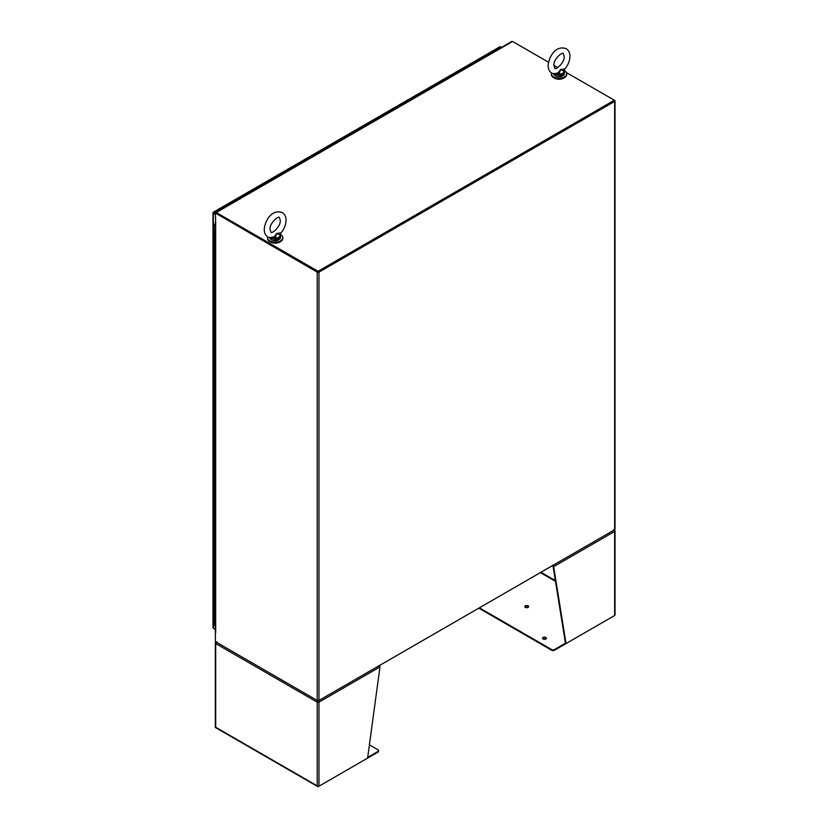 <?xml version="1.0" encoding="UTF-8"?>
<svg xmlns="http://www.w3.org/2000/svg" width="828" height="828" viewBox="0 0 828 828"><rect width="100%" height="100%" fill="white"/><g stroke="black" fill="none" stroke-linecap="round" stroke-linejoin="round"><path stroke-width="1.24" d="M551.51 72.999A7.659 4.419 0 0 0 551.386 73.775A7.659 4.419 0 0 0 553.632 76.9A7.659 4.419 0 0 0 561.974 77.863A7.659 4.419 0 0 0 566.704 73.775A7.659 4.419 0 0 0 564.458 70.649A7.659 4.419 0 0 0 564.21 70.515L564.085 70.111M551.386 73.775L551.386 74.561A7.659 4.419 0 0 0 553.632 77.687A7.659 4.419 0 0 0 561.974 78.639A7.659 4.419 0 0 0 566.704 74.561L566.704 73.775M267.61 236.901A7.659 4.419 0 0 0 267.496 237.688A7.659 4.419 0 0 0 269.731 240.813A7.659 4.419 0 0 0 278.084 241.766A7.659 4.419 0 0 0 282.803 237.688A7.659 4.419 0 0 0 280.568 234.562A7.659 4.419 0 0 0 280.309 234.417M267.496 237.688L267.496 238.464A7.659 4.419 0 0 0 269.731 241.59A7.659 4.419 0 0 0 278.084 242.552A7.659 4.419 0 0 0 282.803 238.464L282.803 237.688M554.046 77.904A6.562 3.788 0 0 0 554.408 78.132A6.562 3.788 0 0 0 564.044 77.904M270.156 241.817A6.562 3.788 0 0 0 270.508 242.035A6.562 3.788 0 0 0 280.143 241.817M215.394 214.483L213.345 213.293A1.252 0.724 180 0 1 212.982 212.786A1.252 0.724 180 0 1 212.993 212.692L213.231 212.268A1.252 0.724 60 0 1 213.313 212.216L357.272 129.096A1.252 0.724 60 0 1 357.903 129.158L358.907 129.748M215.394 213.8L213.552 212.734L215.394 213.8M215.394 213.117L213.934 212.278L357.903 129.158M213.313 212.216A1.252 0.724 60 0 1 213.934 212.278M215.187 213.676L213.231 212.268M213.934 628.545L215.321 629.342L213.345 628.204L213.345 213.293M212.993 627.593A1.252 0.724 -0 0 0 212.982 627.696A1.252 0.724 -0 0 0 213.345 628.204M212.993 212.692L213.552 212.734M214.845 618.588A1.025 0.59 180 0 1 213.769 617.998A1.025 0.59 -0 0 0 214.845 618.588L214.845 625.74A1.025 0.59 180 0 1 213.769 625.14L213.769 610.857A1.025 0.59 -0 0 0 214.845 611.447L214.845 618.588M214.845 604.295A1.025 0.59 180 0 1 213.769 603.705A1.025 0.59 -0 0 0 214.845 604.295L214.845 611.447A1.025 0.59 -0 0 1 213.769 610.857L213.769 596.564A1.025 0.59 -0 0 0 214.845 597.154L214.845 604.295M214.845 590.002A1.025 0.59 180 0 1 213.769 589.412A1.025 0.59 -0 0 0 214.845 590.002L214.845 597.154A1.025 0.59 -0 0 1 213.769 596.564L213.769 582.27A1.025 0.59 -0 0 0 214.845 582.86L214.845 590.002M214.845 575.708A1.025 0.59 180 0 1 213.769 575.118A1.025 0.59 -0 0 0 214.845 575.708L214.845 582.86A1.025 0.59 -0 0 1 213.769 582.27L213.769 567.977A1.025 0.59 -0 0 0 214.845 568.567L214.845 575.708M214.845 561.415A1.025 0.59 180 0 1 213.769 560.825A1.025 0.59 -0 0 0 214.845 561.415L214.845 568.567A1.025 0.59 -0 0 1 213.769 567.977L213.769 553.684A1.025 0.59 -0 0 0 214.845 554.274L214.845 561.415M214.845 547.132A1.025 0.59 180 0 1 213.769 546.542A1.025 0.59 -0 0 0 214.845 547.132L214.845 554.274A1.025 0.59 -0 0 1 213.769 553.684L213.769 539.39A1.025 0.59 -0 0 0 214.845 539.98L214.845 547.132M214.845 532.839A1.025 0.59 180 0 1 213.769 532.249A1.025 0.59 -0 0 0 214.845 532.839L214.845 539.98A1.025 0.59 -0 0 1 213.769 539.39L213.769 525.097A1.025 0.59 -0 0 0 214.845 525.687L214.845 532.839M214.845 518.545A1.025 0.59 180 0 1 213.769 517.955A1.025 0.59 -0 0 0 214.845 518.545L214.845 525.687A1.025 0.59 -0 0 1 213.769 525.097L213.769 510.804A1.025 0.59 -0 0 0 214.845 511.393L214.845 518.545M214.845 504.252A1.025 0.59 180 0 1 213.769 503.662A1.025 0.59 -0 0 0 214.845 504.252L214.845 511.393A1.025 0.59 -0 0 1 213.769 510.804L213.769 496.51A1.025 0.59 -0 0 0 214.845 497.1L214.845 504.252M214.845 489.959A1.025 0.59 180 0 1 213.769 489.369A1.025 0.59 -0 0 0 214.845 489.959L214.845 497.1A1.025 0.59 -0 0 1 213.769 496.51L213.769 482.217A1.025 0.59 -0 0 0 214.845 482.807L214.845 489.959M214.845 475.665A1.025 0.59 180 0 1 213.769 475.075A1.025 0.59 -0 0 0 214.845 475.665L214.845 482.807A1.025 0.59 -0 0 1 213.769 482.217L213.769 467.934A1.025 0.59 -0 0 0 214.845 468.524L214.845 475.665M214.845 461.372A1.025 0.59 180 0 1 213.769 460.782A1.025 0.59 -0 0 0 214.845 461.372L214.845 468.524A1.025 0.59 -0 0 1 213.769 467.934L213.769 453.64A1.025 0.59 -0 0 0 214.845 454.23L214.845 461.372M214.845 447.079A1.025 0.59 180 0 1 213.769 446.489A1.025 0.59 -0 0 0 214.845 447.079L214.845 454.23A1.025 0.59 -0 0 1 213.769 453.64L213.769 439.347A1.025 0.59 -0 0 0 214.845 439.937L214.845 447.079M214.845 432.785A1.025 0.59 180 0 1 213.769 432.195A1.025 0.59 -0 0 0 214.845 432.785L214.845 439.937A1.025 0.59 -0 0 1 213.769 439.347L213.769 425.054A1.025 0.59 -0 0 0 214.845 425.644L214.845 432.785M214.845 418.492A1.025 0.59 180 0 1 213.769 417.902A1.025 0.59 -0 0 0 214.845 418.492L214.845 425.644A1.025 0.59 -0 0 1 213.769 425.054L213.769 410.76A1.025 0.59 -0 0 0 214.845 411.35L214.845 418.492M214.845 404.209A1.025 0.59 180 0 1 213.769 403.609A1.025 0.59 -0 0 0 214.845 404.209L214.845 411.35A1.025 0.59 -0 0 1 213.769 410.76L213.769 396.467A1.025 0.59 -0 0 0 214.845 397.057L214.845 404.209M214.845 389.916A1.025 0.59 180 0 1 213.769 389.326A1.025 0.59 -0 0 0 214.845 389.916L214.845 397.057A1.025 0.59 -0 0 1 213.769 396.467L213.769 382.174A1.025 0.59 -0 0 0 214.845 382.764L214.845 389.916M214.845 375.622A1.025 0.59 180 0 1 213.769 375.032A1.025 0.59 -0 0 0 214.845 375.622L214.845 382.764A1.025 0.59 -0 0 1 213.769 382.174L213.769 367.88A1.025 0.59 -0 0 0 214.845 368.47L214.845 375.622M214.845 361.329A1.025 0.59 180 0 1 213.769 360.739A1.025 0.59 -0 0 0 214.845 361.329L214.845 368.47A1.025 0.59 -0 0 1 213.769 367.88L213.769 353.587A1.025 0.59 -0 0 0 214.845 354.177L214.845 361.329M214.845 347.036A1.025 0.59 180 0 1 213.769 346.446A1.025 0.59 -0 0 0 214.845 347.036L214.845 354.177A1.025 0.59 -0 0 1 213.769 353.587L213.769 339.294A1.025 0.59 -0 0 0 214.845 339.884L214.845 347.036M214.845 332.742A1.025 0.59 180 0 1 213.769 332.152A1.025 0.59 -0 0 0 214.845 332.742L214.845 339.884A1.025 0.59 -0 0 1 213.769 339.294L213.769 325A1.025 0.59 -0 0 0 214.845 325.601L214.845 332.742M214.845 318.449A1.025 0.59 180 0 1 213.769 317.859A1.025 0.59 -0 0 0 214.845 318.449L214.845 325.601A1.025 0.59 -0 0 1 213.769 325L213.769 310.717A1.025 0.59 -0 0 0 214.845 311.307L214.845 318.449M214.845 304.155A1.025 0.59 180 0 1 213.769 303.565A1.025 0.59 -0 0 0 214.845 304.155L214.845 311.307A1.025 0.59 -0 0 1 213.769 310.717L213.769 296.424A1.025 0.59 -0 0 0 214.845 297.014L214.845 304.155M214.845 289.862A1.025 0.59 180 0 1 213.769 289.272A1.025 0.59 -0 0 0 214.845 289.862L214.845 297.014A1.025 0.59 -0 0 1 213.769 296.424L213.769 282.131A1.025 0.59 -0 0 0 214.845 282.721L214.845 289.862M214.845 275.569A1.025 0.59 180 0 1 213.769 274.979A1.025 0.59 -0 0 0 214.845 275.569L214.845 282.721A1.025 0.59 -0 0 1 213.769 282.131L213.769 267.837A1.025 0.59 -0 0 0 214.845 268.427L214.845 275.569M214.845 261.275A1.025 0.59 180 0 1 213.769 260.685A1.025 0.59 -0 0 0 214.845 261.275L214.845 268.427A1.025 0.59 -0 0 1 213.769 267.837L213.769 253.544A1.025 0.59 -0 0 0 214.845 254.134L214.845 261.275M214.845 246.992A1.025 0.59 180 0 1 213.769 246.392A1.025 0.59 -0 0 0 214.845 246.992L214.845 254.134A1.025 0.59 -0 0 1 213.769 253.544L213.769 239.251A1.025 0.59 -0 0 0 214.845 239.841L214.845 246.992M215.321 225.547L214.845 232.699A1.025 0.59 180 0 1 213.769 232.109A1.025 0.59 -0 0 0 214.845 232.699L214.845 239.841A1.025 0.59 -0 0 1 213.769 239.251L213.769 224.957A1.025 0.59 180 0 1 214.069 224.543L215.321 223.819M214.752 625.74L215.321 625.74M214.845 225.547A1.025 0.59 -0 0 0 215.321 225.464A1.025 0.59 180 0 1 213.769 224.957M215.104 224.781L214.452 224.802M215.321 224.264L214.452 224.761M614.355 529.899L318.087 700.954L216.284 642.176A1.252 0.724 60 0 1 216.274 642.176M215.394 632.416L215.394 641.669L317.196 700.447A1.252 0.724 180 0 0 318.966 700.447L318.966 272.133L614.655 101.43L614.655 529.734L318.966 700.447M548.519 62.224L512.553 41.462L216.284 212.517L318.087 271.294L614.355 100.24L566.404 72.553M557.782 67.575L553.942 65.36M318.087 271.294L318.087 271.967L614.655 100.405A1.252 0.724 180 0 1 615.018 100.912A1.252 0.724 180 0 1 614.655 101.43M216.284 212.517A1.252 0.724 -120 0 0 215.653 212.454A1.252 0.724 -120 0 0 215.394 213.024L317.196 272.133A1.252 0.724 0 0 0 318.966 272.133M216.067 213.169L318.087 271.967M512.553 41.462A1.252 0.724 -120 0 0 511.932 41.4L215.653 212.454M615.018 100.912L615.018 529.227A1.252 0.724 180 0 1 614.655 529.734M614.19 100.912L318.387 271.801M317.786 271.801L215.984 213.024L215.394 213.365L215.694 222.68A1.252 0.724 180 0 1 215.321 222.173A1.252 0.724 180 0 1 215.394 221.935M215.59 632.623L215.694 632.695A1.252 0.724 0 0 1 215.321 632.178L215.321 222.173M317.735 700.405L317.383 701.419L318.966 702.144A1.252 0.724 180 0 1 317.196 702.144L317.786 701.802M216.004 642.694L215.694 642.518A1.252 0.724 180 0 0 215.321 643.025A1.252 0.724 180 0 0 215.694 643.542L317.196 702.144L317.196 785.855L215.694 727.253L215.694 643.542A1.252 0.724 120 0 1 215.88 642.807L216.936 642.217M367.694 757.392L378.023 751.431L378.023 752.103L318.387 786.538A1.252 0.724 120 0 1 317.755 786.6A1.252 0.724 120 0 1 317.548 786.341L317.196 785.855L317.548 786.341A1.252 0.724 0 0 0 318.966 786.196L367.591 758.127L379.969 666.923A1.252 0.724 -120 0 0 379.793 666.198L379.017 665.433M378.023 751.431A1.925 1.107 0 0 0 378.582 750.644A1.925 1.107 0 0 0 378.023 749.857L369.391 744.879M215.321 643.025L215.321 727.077A1.252 0.724 0 0 0 215.446 727.388L215.446 727.398A1.252 0.724 120 0 0 215.653 727.657L317.755 786.6M317.196 702.144A1.252 0.724 -60 0 1 317.383 701.419M318.438 700.405L318.387 701.802M318.79 701.419A1.252 0.724 60 0 1 318.966 702.144L318.966 786.196M378.023 752.103A1.925 1.107 0 0 0 378.582 751.317A1.925 1.107 0 0 0 378.489 750.986M215.694 642.518A1.252 0.724 60 0 1 215.88 642L216.232 642.528M215.88 642L216.936 641.803M543.106 639.04A1.915 1.107 180 0 1 542.547 638.253A1.915 1.107 180 0 1 543.727 637.239A1.915 1.107 180 0 1 545.818 637.477A1.915 1.107 180 0 1 546.376 638.253A1.915 1.107 180 0 1 545.197 639.278A1.915 1.107 180 0 1 543.106 639.04M546.283 638.595A1.915 1.107 0 0 0 545.818 638.15A1.915 1.107 0 0 0 542.64 638.595M525.418 607.379A1.915 1.107 180 0 1 524.859 606.603A1.915 1.107 180 0 1 526.039 605.578A1.915 1.107 180 0 1 528.119 605.817A1.915 1.107 180 0 1 528.678 606.603A1.915 1.107 180 0 1 527.498 607.617A1.915 1.107 180 0 1 525.418 607.379M528.585 606.945A1.915 1.107 0 0 0 528.119 606.5A1.915 1.107 0 0 0 524.952 606.945M614.107 530.417L614.469 529.899L613.413 529.703M479.381 607.835L551.696 649.587A1.925 1.107 0 0 0 554.429 649.587L565.441 643.221L553.063 566.321L553.653 566.652L566.031 643.563L565.441 643.221M614.345 530.593L614.655 530.417A1.252 0.724 180 0 1 615.018 530.924A1.252 0.724 180 0 1 614.655 531.431L614.655 531.441A1.252 0.724 -120 0 0 614.469 530.707L613.413 530.106M614.469 529.899A1.252 0.724 -60 0 1 614.655 530.417M614.065 615.825L554.429 650.259L554.429 649.587M478.801 608.166L551.696 650.259A1.925 1.107 0 0 0 554.429 650.259M552.835 565.089L553.466 565.928A1.252 0.724 -120 0 1 553.653 566.652L614.655 531.441L614.655 615.494A1.252 0.724 0 0 0 615.018 614.976L615.018 530.924M614.655 615.494L566.031 643.563M553.466 565.928L552.835 565.431M359.911 129.168L358.897 128.588A1.252 0.724 -120 0 0 358.276 128.526A1.252 0.724 -120 0 0 358.017 129.096L358.017 129.23M358.897 128.588L500.536 46.813A1.252 0.724 -120 0 0 499.915 46.751A1.252 0.724 -120 0 0 499.843 46.803M500.536 46.813L501.551 47.393M359.186 128.754L358.193 129.334M270.828 238.05L275.227 239.271L270.922 237.791L274.503 237.45L274.12 236.849L269.649 237.75M274.12 236.849L276.687 233.413L281.002 232.854C284.221 228.952 285.908 224.75 286.053 220.238C286.084 216.812 284.822 214.245 282.255 212.548C271.532 208.822 264.836 221.097 264.246 229.48C264.215 232.906 265.477 235.473 268.044 237.17L271.429 238.009M269.762 237.864A5.475 3.157 0 0 0 271.284 239.561A5.475 3.157 0 0 0 277.245 240.244A5.475 3.157 0 0 0 280.62 237.326L280.485 235.421M280.185 233.351L280.174 235.204L276.687 233.413L275.217 238.071L274.503 237.45M275.227 239.271A5.475 3.157 180 0 0 280.62 236.156L280.174 235.204A5.03 2.908 0 0 1 275.217 238.071L275.155 238.702M271.284 238.35L270.922 237.791M554.719 74.137L559.128 75.369L559.045 74.789L554.812 73.878L558.393 73.547L558.02 72.947L553.549 73.847M558.02 72.947L560.577 69.511L564.903 68.952C568.122 65.05 569.799 60.848 569.943 56.335C569.975 52.899 568.712 50.342 566.155 48.645C555.433 44.919 548.726 57.194 548.146 65.567C548.115 69.003 549.378 71.57 551.934 73.268L555.329 74.106M564.085 69.438L564.385 71.518M559.045 74.789L559.117 74.168A5.03 2.908 0 0 0 564.075 71.301L560.577 69.511L559.117 74.168L558.393 73.547M563.889 70.37L564.406 71.705M555.174 74.437L554.812 73.878M317.196 272.133L317.196 700.447M215.694 222.68L215.694 632.695M379.969 666.923L318.966 702.144M555.35 580.573L540.984 572.272M555.474 581.328L540.384 572.614M551.696 649.587L551.696 650.259M278.86 239.644A5.03 2.908 180 0 1 271.594 239.737M553.653 73.961A5.475 3.157 0 0 0 555.174 75.658A5.475 3.157 0 0 0 561.136 76.342A5.475 3.157 0 0 0 564.52 73.423L564.22 70.556M564.52 72.253A5.475 3.157 180 0 1 559.128 75.369M562.75 75.741A5.03 2.908 180 0 1 555.485 75.834M212.982 212.786L212.982 627.696M378.582 751.317L378.582 750.644M499.915 46.751L358.276 128.526M280.257 220.238C281.085 226.479 271.418 234.448 270.942 232.15L270.052 229.48C269.214 223.239 278.881 215.27 279.357 217.567L280.257 220.238M269.68 237.326L271.377 239.758C275.734 241.569 278.819 240.751 280.62 237.326M281.002 232.854L280.319 233.775M564.147 56.335C564.975 62.576 555.319 70.546 554.832 68.238L553.942 65.567C553.114 59.326 562.771 51.357 563.257 53.665L564.147 56.335M553.58 73.423L555.267 75.855C559.635 77.656 562.719 76.849 564.52 73.423M564.903 68.952L564.21 69.862"/></g></svg>
